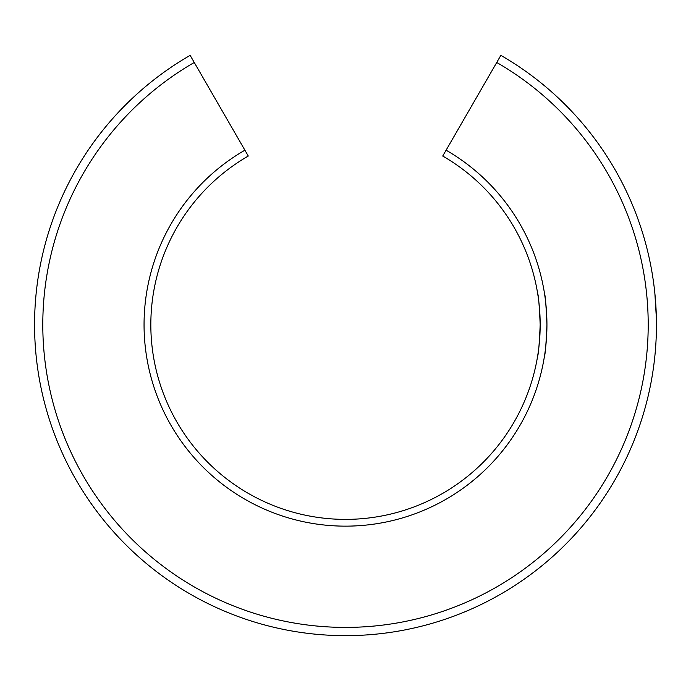 <?xml version="1.0" encoding="UTF-8"?>
<svg xmlns="http://www.w3.org/2000/svg" width="691" height="691" viewBox="0 0 691 691"><rect width="100%" height="100%" fill="white"/><g stroke="black" fill="none" stroke-linecap="round" stroke-linejoin="round"><path stroke-width="1.04" d="M656.424 328.951L656.45 324.701A310.95 310.95 0 0 1 345.5 635.651A310.95 310.95 0 0 1 190.146 55.349L244.899 150.189A201.435 201.435 0 0 0 345.5 526.145A201.435 201.435 0 0 0 546.935 324.701C546.123 305.707 545.311 295.29 544.491 293.442C545.311 295.29 546.123 305.707 546.935 324.701C546.132 343.686 545.311 354.103 544.491 355.969C545.311 354.103 546.132 343.686 546.935 324.701A201.435 201.435 0 0 0 446.101 150.189L496.734 62.484A302.71 302.71 0 0 1 577.417 519.243A302.71 302.71 0 0 1 113.583 519.243A302.71 302.71 0 0 1 194.266 62.484M656.381 318.326L654.878 293.442M496.734 62.484L500.854 55.349A310.95 310.95 0 0 1 656.45 324.701M446.101 150.189L442.715 156.036A194.681 194.681 0 0 1 540.181 324.701C539.343 305.707 538.496 295.29 537.65 293.442C538.496 295.29 539.343 305.707 540.181 324.701C539.343 343.686 538.496 354.103 537.65 355.969C538.496 354.112 539.343 343.695 540.181 324.701A194.681 194.681 0 0 1 345.5 519.382A194.681 194.681 0 0 1 248.285 156.036L244.899 150.189"/></g></svg>
